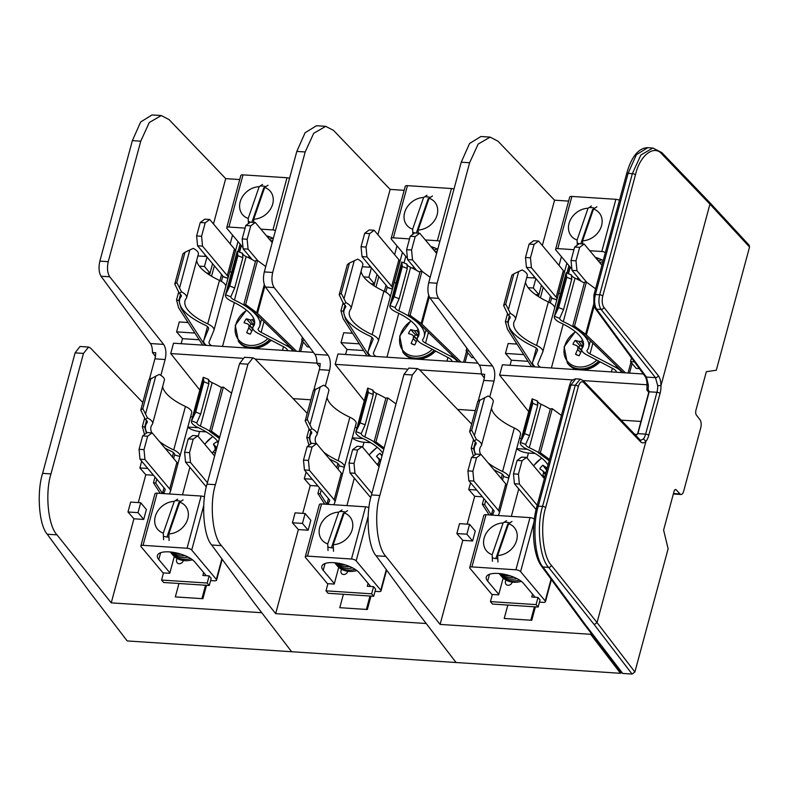 <?xml version="1.0" encoding="UTF-8"?>
<svg xmlns="http://www.w3.org/2000/svg" width="789" height="789" viewBox="0 0 789 789"><rect width="100%" height="100%" fill="white"/><g stroke="black" fill="none" stroke-linecap="round" stroke-linejoin="round"><path stroke-width="1.18" d="M89.127 591.247L127.197 640.944L291.634 651.734L261.761 612.728L111.239 602.855L57.025 534.863L47.251 534.222L89.127 591.247M155.413 356.431L152.445 352.515C152.474 348.531 151.813 345.543 150.452 343.54L101.012 276.219C98.862 272.471 98.477 267.441 99.858 261.129L108.241 261.682C106.88 267.984 107.383 273.024 109.74 276.791L163.639 344.398C166.006 348.166 166.509 353.206 165.148 359.518L160.867 375.367M47.251 534.222C39.046 525.375 36.531 492.504 42.596 473.361L50.979 473.913C44.855 493.056 48.119 525.967 57.025 534.863M142.789 402.548L90.518 348.067L88.575 347.061L83.486 353.413L75.113 352.861L42.596 473.361M75.113 352.861L79.985 346.489L88.575 347.061M178.955 583.495L175.336 596.908L202.911 598.713L206.531 585.31M141.685 461.19L139.87 467.946L145.797 474.751L153.49 475.254M145.797 474.751L138.292 502.573M143.716 519.428L146.389 509.516L140.698 502.731L130.658 502.08L127.986 511.982L133.923 518.787L143.716 519.428L138.026 512.643L140.698 502.731M133.923 518.787L111.239 602.855M232.558 235.102L230.191 243.87M239.57 252.155L241.345 245.576M302.394 337.307L301.654 340.059L307.345 346.854L309.505 346.992M239.728 179.547L225.703 178.63L213.474 223.958M205.14 254.827L204.716 256.395M206.639 273.024L210.002 273.241M187.24 321.182L186.894 322.454M188.107 322.533L179.261 321.951L176.588 331.863L182.515 338.668L199.193 339.763M182.515 338.668L181.164 343.708M225.703 178.63L169.073 119.612L161.281 115.549L149.269 122.522L140.758 141.182L108.241 261.682M83.486 353.413L50.979 473.913M199.814 390.042L170.73 353.561L173.521 343.205L313.46 352.377M192.595 416.829L190.622 416.7M293.123 398.632L310.876 399.796M316.892 363.147L255.192 359.094M242.262 358.255L170.73 353.561M307.355 412.844L306.724 412.805M205.544 585.241L201.925 598.654M238.002 241.592L229.954 271.406M140.758 141.182L132.374 140.629L99.858 261.129M132.374 140.629L140.679 121.96L152.05 114.947L161.281 115.549M152.445 352.515L155.719 352.732A11.44 5.01 -86.2 0 1 154.9 358.847L149.328 379.519M198.552 427.756L187.831 427.056M176.588 331.863L194.883 333.066M139.87 467.946L147.799 468.469M127.986 511.982L138.026 512.643M206.56 256.514L197.891 255.952M199.301 266.13L204.45 266.465L206.994 257.027M204.45 266.465L210.032 273.122M301.654 340.059L304.554 340.256M253.555 324.989L250.064 319.91A47.044 14.35 -147.2 0 0 246.355 318.805A11.164 9.123 -40 0 0 245.024 320.699A11.164 9.123 -40 0 0 244.077 322.75A47.044 7.653 27.2 0 1 247.716 323.983L247.835 324.062A47.074 2.633 45.9 0 0 248.999 325.374L252.904 328.855M253.387 324.96L251.02 324.032A8.807 7.2 -40 0 0 250.143 325.315A8.807 7.2 -40 0 0 249.866 325.837M246.641 310.284A21.776 17.802 -40 0 0 235.142 328.747A21.776 17.802 -40 0 0 244.768 344.27A21.776 17.802 -40 0 0 267.925 338.55M251.819 331.035L248.762 327.938A47.044 28.019 109.7 0 0 246.71 332.633A11.164 9.123 -40 0 0 248.18 333.461A11.164 9.123 -40 0 0 248.436 333.569A11.164 9.123 -40 0 0 250.419 334.082A47.044 21.323 -67.1 0 1 252.598 329.437L252.717 329.289A47.074 23.66 -41.8 0 1 252.973 329.033M248.762 327.938L251.888 330.877M252.914 329.092L249.077 325.679A47.074 21.944 85.2 0 0 248.811 327.76M252.845 328.648L247.716 323.983M250.064 319.91L253.525 324.95M254.216 322.395L252.233 319.762A47.074 22.97 -168.3 0 0 250.221 319.92M252.233 319.762L254.334 321.961M253.772 318.648A47.074 30.367 138 0 0 252.569 319.624M249.58 333.925L246.71 332.633M251.02 324.032L246.355 318.805M216.847 447.757L213.434 444.128A47.044 7.762 54.8 0 0 215.022 447.432L216.561 448.823M218.119 443.033A47.044 1.065 -119.4 0 1 217.379 441.643A11.164 9.123 -40 0 0 215.308 442.708A11.164 9.123 -40 0 0 213.434 444.128M212.941 436.603A21.776 17.802 -40 0 0 204.834 444.345M215.219 453.793L213.484 451.742A47.044 30.002 152.2 0 0 212.004 452.886M213.484 451.742L215.279 453.567M216.008 450.854L214.963 449.799A47.074 29.676 123.1 0 0 213.622 451.604M214.963 449.799L216.107 450.499M216.531 448.911L215.052 447.58A47.074 17.634 74.2 0 0 215.081 449.474M183.324 560.515A3.689 3.018 140 0 1 179.093 563.721A3.689 3.018 140 0 1 176.756 562.103A3.748 3.748 0 0 1 177.19 558.533M191.54 420.803L195.721 412.065L200.682 414.018L196.767 422.865L191.54 420.803A13.157 4.921 -164.9 0 0 191.451 421.04A13.157 4.921 -164.9 0 0 192.358 423.693A13.157 4.921 -164.9 0 0 197.694 427.362A47.961 17.94 15.1 0 1 218.336 442.254M221.433 387.547A53.494 20.011 -164.9 0 0 212.152 382.655A7.624 2.85 15.1 0 1 209.055 380.535A7.624 2.85 15.1 0 1 208.493 379.371L208.306 379.834M208.493 379.371L208.848 383.74L203.897 381.787L203.276 377.31L208.493 379.371M209.696 431.041A53.494 20.011 -164.9 0 0 200.416 426.139A7.624 2.85 15.1 0 1 197.319 424.018A7.624 2.85 15.1 0 1 196.767 422.865M164.96 448.122A53.494 20.011 -164.9 0 0 170.996 451.15A7.624 2.85 15.1 0 1 174.606 454.809A7.624 2.85 15.1 0 1 174.566 454.947L179.872 456.486A13.157 4.921 -164.9 0 0 179.951 456.259A13.157 4.921 -164.9 0 0 173.718 449.937A47.961 17.94 15.1 0 1 159.27 441.337M162.623 386.659A47.961 17.94 -164.9 0 0 166.015 393.1A47.961 17.94 -164.9 0 0 185.445 406.453A13.157 4.921 15.1 0 1 191.688 412.765L179.951 456.259M151.784 432.836A47.961 17.94 15.1 0 1 150.995 426.918A47.961 17.94 15.1 0 1 152.277 424.383A13.157 4.921 -164.9 0 0 152.632 423.683A13.157 4.921 -164.9 0 0 147.504 417.914L145.334 419.492L140.758 410.093L148.924 379.815L159.24 374.42A13.157 4.921 15.1 0 1 164.368 380.199L152.632 423.683M161.558 580.053L163.609 582.489L209.263 585.487L207.211 583.041L161.558 580.053L163.491 572.893L169.773 573.307L174.3 556.531M209.263 585.487L211.196 578.327L209.144 575.891L207.211 583.041M187.821 427.096A9.596 3.59 -164.9 0 0 199.568 431.465L206.274 431.908M140.758 410.093L142.819 408.594L147.504 417.914M142.819 408.594L150.985 378.316M145.334 419.492A7.624 2.85 15.1 0 1 147.287 422.243A7.624 2.85 15.1 0 1 147.079 422.648A53.494 20.011 -164.9 0 0 145.649 425.478A53.494 20.011 -164.9 0 0 146.882 432.757M195.721 412.065L203.897 381.787M191.451 421.04L203.187 377.546A13.157 4.921 15.1 0 1 203.276 377.31M200.682 414.018L208.848 383.74M147.632 436.209L142.671 435.883L147.188 432.53L152.149 432.855L147.632 436.209L144.012 449.641L144.959 459.504L169.704 488.983A11.677 4.369 -164.9 0 1 170.503 491.34A11.677 4.369 -164.9 0 1 170.434 491.537L169.428 493.963M165.187 489.791L163.639 493.589M177.752 464.346L179.872 456.486M163.461 492.573L162.869 493.539M163.284 492.523L163.244 493.559M173.619 458.439L174.635 454.681M165.128 490.008A6.144 2.298 -164.9 0 0 165.167 489.9A6.144 2.298 -164.9 0 0 164.743 488.657L139.998 459.178L139.051 449.316L144.012 449.641M152.149 432.855L176.894 462.344A11.677 4.369 15.1 0 1 177.693 464.701A11.677 4.369 15.1 0 1 177.624 464.899M144.959 459.504L139.998 459.178M142.671 435.883L139.051 449.316M193.187 439.197L188.226 438.871L192.733 435.518L197.704 435.844L193.187 439.197L189.557 452.63L190.514 462.492L207.438 482.651M190.514 462.492L185.553 462.167L206.333 486.921M214.618 456.012L197.704 435.844M188.226 438.871L184.596 452.304L189.557 452.63M185.553 462.167L184.596 452.304M203.651 572.548L202.862 575.477L209.144 575.891M205.702 574.994L205.525 575.654M162.475 493.48L155.749 483.026L156.784 479.179M160.275 493.372L153.46 482.779L155.749 483.026M146.389 433.131L144.712 427.066L146.507 420.419M144.712 427.066L142.345 426.632L144.703 417.874M142.345 426.632L144.426 434.177A8.61 3.225 -164.9 0 0 144.545 434.492M153.46 482.779L155.009 477.059M219.697 437.195L211.491 431.169L223.376 387.133L231.581 393.159M211.491 431.169L209.618 431.327L221.502 387.281L223.376 387.133M209.618 431.327L219.352 438.477M163.431 536.234A20.287 16.579 -40 0 0 168.935 537.102M163.382 573.297L141.103 546.757A3.689 1.381 15.1 0 1 140.846 546.018L154.93 493.825A3.689 1.381 15.1 0 1 157.129 493.164L143.046 545.347L187.052 548.237A3.689 1.381 -164.9 0 1 191.727 550.081L216.324 579.392A3.689 1.381 -164.9 0 1 216.58 580.132A3.689 1.381 -164.9 0 1 214.381 580.803L210.594 580.556M204.509 496.962A3.689 1.381 -164.9 0 0 201.126 496.044L157.129 493.164M140.846 546.018A3.689 1.381 15.1 0 1 143.046 545.347M206.294 575.704L194.735 561.916A20.041 7.495 15.1 0 0 173.935 552.448A20.041 7.495 15.1 0 0 157.405 555.515A20.041 7.495 15.1 0 0 158.776 559.559L169.901 572.824M180.997 501.331A20.287 16.579 -40 0 0 175.247 500.719M192.457 559.786A23.059 18.837 140 0 1 183.226 560.496A23.059 18.837 140 0 1 172.081 554.125M172.357 554.42A23.009 18.808 -40 0 0 183.235 560.456A23.009 18.808 -40 0 0 192.417 559.756M170.799 552.576A23.059 18.837 -40 0 0 182.072 559.125A23.059 18.837 -40 0 0 190.721 558.573M170.227 551.965A23.059 18.837 -40 0 0 180.632 557.419A23.059 18.837 -40 0 0 188.196 557.113M170.582 551.994A23.059 18.837 -40 0 0 179.202 555.703A23.059 18.837 -40 0 0 185.129 555.693M171.943 552.152A23.059 18.837 -40 0 0 177.762 553.996A23.059 18.837 -40 0 0 181.046 554.194M163.293 533.127A18.137 14.823 140 0 1 155.62 515.385A18.137 14.823 140 0 1 174.261 501.38L163.293 533.127L163.589 539.725M174.261 501.38L177.614 499.131M179.754 502.159A18.137 14.823 140 0 1 187.427 519.902A18.137 14.823 140 0 1 168.797 533.906L179.754 502.159L183.107 499.91M168.797 533.906L169.093 540.504M178.916 502.425L166.972 537.003M179.35 293.429L174.773 284.03L176.825 282.531L181.519 291.851L179.35 293.429A7.624 2.85 -164.9 0 1 180.78 294.642A7.624 2.85 -164.9 0 1 181.302 296.181A7.624 2.85 -164.9 0 1 181.095 296.585A53.494 20.011 15.1 0 0 179.665 299.416A53.494 20.011 15.1 0 0 205.012 325.088A7.624 2.85 -164.9 0 1 208.099 327.208A7.624 2.85 -164.9 0 1 208.621 328.747A7.624 2.85 -164.9 0 1 208.572 328.885L203.779 340.453A15.129 5.661 15.1 0 0 203.69 340.72A15.129 5.661 15.1 0 0 206.422 345.365M196.639 260.597A47.961 17.94 -164.9 0 0 219.46 280.391A13.157 4.921 15.1 0 1 224.796 284.05A13.157 4.921 15.1 0 1 225.703 286.703L213.967 330.197A13.157 4.921 -164.9 0 0 213.06 327.534A13.157 4.921 -164.9 0 0 207.734 323.875A47.961 17.94 15.1 0 1 185.001 300.856A47.961 17.94 15.1 0 1 186.293 298.321A13.157 4.921 -164.9 0 0 186.648 297.621A13.157 4.921 -164.9 0 0 185.74 294.968A13.157 4.921 -164.9 0 0 181.519 291.851M211.62 345.7A9.596 3.59 15.1 0 1 209.036 342.16A9.596 3.59 15.1 0 1 209.085 341.992L213.888 330.423A13.157 4.921 -164.9 0 0 213.967 330.197M176.825 282.531L185.001 252.253L193.246 248.357A13.157 4.921 15.1 0 1 197.477 251.474A13.157 4.921 15.1 0 1 198.384 254.137L186.648 297.621M230.782 296.802L225.555 294.741L229.737 286.003L234.698 287.955L230.782 296.802A7.624 2.85 -164.9 0 0 234.432 300.076A53.494 20.011 15.1 0 1 256.129 314.979A53.494 20.011 15.1 0 1 259.798 325.768A53.494 20.011 15.1 0 1 258.368 328.589A7.624 2.85 -164.9 0 0 258.161 328.993A7.624 2.85 -164.9 0 0 261.12 332.327L287.028 345.917A15.129 5.661 15.1 0 1 291.851 349.478A15.129 5.661 15.1 0 1 292.788 351.026M225.555 294.741A13.157 4.921 -164.9 0 0 225.467 294.978A13.157 4.921 -164.9 0 0 231.71 301.299A47.961 17.94 15.1 0 1 251.168 314.653A47.961 17.94 15.1 0 1 254.452 324.328A47.961 17.94 15.1 0 1 253.17 326.853A13.157 4.921 -164.9 0 0 252.825 327.553A13.157 4.921 -164.9 0 0 257.924 333.303L283.833 346.894A9.596 3.59 15.1 0 1 286.89 349.152A9.596 3.59 15.1 0 1 287.591 350.681M229.865 271.327A9.596 3.59 -164.9 0 0 231.512 272.57M222.754 276.416L227.942 278.339L225.743 286.466M222.626 276.801L221.393 281.387M255.449 261.484A53.494 20.011 15.1 0 0 246.158 256.593A7.624 2.85 -164.9 0 1 242.509 253.308L242.864 257.678L237.913 255.725L237.282 251.247L242.509 253.308L242.322 253.772M225.467 294.978L237.203 251.484A13.157 4.921 15.1 0 1 237.282 251.247M237.913 255.725L229.737 286.003M242.864 257.678L234.698 287.955M185.001 252.253L182.94 253.752L174.773 284.03M228.011 278.172A11.677 4.369 -164.9 0 0 228.08 277.965A11.677 4.369 -164.9 0 0 227.281 275.617L202.536 246.129L197.575 245.803L222.311 275.292A6.144 2.298 -164.9 0 1 222.735 276.525A6.144 2.298 -164.9 0 1 222.695 276.633L227.942 278.339M257.816 260.715L248.081 249.117L243.12 248.791L242.174 238.929L245.793 225.496L250.31 222.153L255.271 222.478L272.195 242.637A23.059 18.837 -40 0 1 272.166 242.608M252.214 259.63L243.12 248.791M242.174 238.929L247.135 239.254L250.754 225.822L245.793 225.496M247.135 239.254L248.081 249.117M255.271 222.478L250.754 225.822M197.575 245.803L196.619 235.941L200.248 222.508L204.765 219.164L209.726 219.49L234.461 248.969A11.677 4.369 15.1 0 1 235.27 251.326A11.677 4.369 15.1 0 1 235.201 251.523M196.619 235.941L201.58 236.266L205.209 222.833L200.248 222.508M201.58 236.266L202.536 246.129M209.726 219.49L205.209 222.833M248.535 257.727A9.221 4.044 -86.2 0 1 248.693 257.125L249.038 255.843M294.366 351.125L255.419 313.322A6.144 2.298 -164.9 0 0 254.847 312.838L243.781 304.712L255.666 260.666L257.539 260.518L245.655 304.554L243.781 304.712M257.539 260.518L265.745 266.544M296.575 351.273L257.52 313.351A8.61 3.225 -164.9 0 0 256.731 312.691L245.655 304.554M212.576 263.684L209.529 274.996M178.718 291.812L176.509 300.017L178.59 307.562A8.61 3.225 -164.9 0 0 178.886 308.193L202.635 345.109M180.523 294.356L178.876 300.451L176.509 300.017M178.876 300.451L180.967 307.996A6.144 2.298 -164.9 0 0 181.174 308.45L204.854 345.257M214.361 265.814L211.551 276.239M265.903 186.638A20.287 16.579 -40 0 0 260.153 186.026M273.329 238.446A20.041 7.495 -164.9 0 0 266.396 235.724M275.469 230.496A3.689 1.381 -164.9 0 0 272.935 229.934L287.009 177.752L243.012 174.862A3.689 1.381 15.1 0 0 240.813 175.533L226.729 227.725A3.689 1.381 15.1 0 1 228.928 227.054L245.083 228.11M260.873 229.145L272.935 229.934M243.002 247.549L226.985 228.465A3.689 1.381 15.1 0 1 226.729 227.725M289.553 178.304A3.689 1.381 -164.9 0 0 287.009 177.752M248.338 221.551A20.287 16.579 -40 0 0 250.961 222.192M270.735 240.901A23.059 18.837 -40 0 0 272.787 240.458M269.296 239.185A23.059 18.837 -40 0 0 272.955 238.268M267.865 237.479A23.059 18.837 -40 0 0 270.035 236.996M264.67 187.476A18.137 14.823 140 0 1 272.333 205.219A18.137 14.823 140 0 1 253.703 219.224L264.67 187.476L268.013 185.228M253.703 219.224L253.841 222.38M248.2 218.445A18.137 14.823 140 0 1 240.537 200.702A18.137 14.823 140 0 1 259.167 186.697L248.2 218.445L248.427 223.543M259.167 186.697L262.52 184.439M263.822 187.743L251.908 222.251M253.565 602.027L291.634 651.734L456.062 662.513L426.188 623.507L275.677 613.635L221.462 545.643L211.689 545.002L253.565 602.027M319.851 367.21L316.882 363.295C316.912 359.311 316.241 356.322 314.88 354.32L265.449 287.009C263.299 283.251 262.915 278.221 264.295 271.909L272.678 272.461C271.317 278.773 271.81 283.813 274.178 287.581L328.076 355.178C330.443 358.956 330.946 363.985 329.575 370.297L325.305 386.146M211.689 545.002C203.483 536.155 200.968 503.293 207.034 484.14L215.417 484.693C209.282 503.836 212.557 536.747 221.462 545.643M307.227 413.328L254.946 358.847L253.013 357.841L247.924 364.193L239.54 363.64L207.034 484.14M239.54 363.64L244.422 357.279L253.013 357.841M343.393 594.285L339.773 607.688L367.349 609.502L370.958 596.089M306.122 471.97L304.298 478.726L310.235 485.531L317.928 486.034M310.235 485.531L302.729 513.363M308.154 530.208L310.827 520.306L305.126 513.521L295.096 512.86L292.423 522.762L298.35 529.567L308.154 530.208L302.453 523.423L305.126 513.521M298.35 529.567L275.677 613.635M396.995 245.882L394.628 254.65M404.007 262.934L405.783 256.356M466.832 348.087L466.082 350.849L471.783 357.634L473.942 357.772M404.165 190.327L390.141 189.409L377.911 234.737M369.577 265.607L369.153 267.175M371.077 283.803L374.44 284.02M351.677 331.962L351.332 333.234M352.545 333.313L343.698 332.741L341.016 342.643L346.953 349.448L363.63 350.543M346.953 349.448L345.592 354.488M390.141 189.409L333.51 130.392L325.709 126.339L313.706 133.302L305.185 151.961L272.678 272.461M247.924 364.193L215.417 484.693M364.252 400.832L335.167 364.34L337.958 353.985L477.897 363.157M357.022 427.608L355.06 427.48M457.561 409.412L475.313 410.576M481.32 373.927L419.63 369.883M406.7 369.035L335.167 364.34M471.792 423.624L471.161 423.585M369.982 596.02L366.362 609.433M402.439 252.372L394.392 282.196M305.185 151.961L296.812 151.419L264.295 271.909M296.812 151.419L305.106 132.739L316.488 125.727L325.709 126.339M316.882 363.295L320.156 363.512A11.44 5.01 -86.2 0 1 319.338 369.627L313.756 390.308M362.989 438.536L352.269 437.836M341.016 342.643L359.32 343.846M304.298 478.726L312.227 479.248M292.423 522.762L302.453 523.423M370.998 267.303L362.329 266.731M363.739 276.909L368.877 277.245L371.432 267.816M368.877 277.245L374.469 283.902M466.082 350.849L468.991 351.036M471.664 424.107L419.383 369.627L417.45 368.621L412.361 374.972L379.844 495.472C373.72 514.615 376.994 547.527 385.9 556.423L376.126 555.781L418.002 612.806L456.062 662.513L620.499 673.293L620.835 672.06M590.961 633.054L590.626 634.287L620.499 673.293M484.288 377.99L481.32 374.075C481.349 370.1 480.679 367.102 479.317 365.1L429.887 297.788C427.727 294.031 427.342 289.001 428.733 282.689L437.116 283.241C435.745 289.553 436.248 294.593 438.615 298.36L492.514 365.968C494.881 369.735 495.384 374.775 494.013 381.077L489.742 396.926M376.126 555.781C367.911 546.935 365.396 514.073 371.471 494.92L379.844 495.472M412.361 374.972L403.978 374.43L371.471 494.92M403.978 374.43L408.86 368.059L417.45 368.621M507.83 605.064L504.21 618.477L531.776 620.282L535.396 606.869M470.56 482.75L468.735 489.505L474.672 496.311L482.365 496.814M474.672 496.311L467.167 524.143M472.591 540.988L475.264 531.086L469.563 524.3L459.533 523.64L456.851 533.551L462.788 540.347L472.591 540.988L466.891 534.202L469.563 524.3M462.788 540.347L440.104 624.415L385.9 556.423M590.626 634.287L440.104 624.415M561.423 256.662L559.056 265.439M568.445 273.714L570.22 267.136M631.525 357.9L630.519 361.628L636.22 368.414L639.396 368.621M568.603 201.116L554.568 200.189L542.339 245.517M534.015 276.387L533.591 277.955M535.514 294.583L538.877 294.8M516.105 342.742L515.769 344.024M516.982 344.103L508.126 343.521L505.453 353.423L511.39 360.228L528.058 361.323M511.39 360.228L510.029 365.268M554.568 200.189L497.948 141.172L490.147 137.118L478.144 144.081L469.623 162.741L437.116 283.241M528.689 411.611L499.605 375.12L502.396 364.765L643.351 374.006M521.46 438.388L519.497 438.26M621.14 420.142L640.875 421.434M661.004 385.505L709.942 204.144L662.257 154.447C654.337 144.121 639.859 155.147 635.451 174.862L602.766 296.013C601.741 300.757 602.115 304.554 603.891 307.394L658.292 375.623C659.949 377.832 660.847 381.126 661.004 385.505L657.72 385.732L655.481 377.665L646.438 377.073A2.456 1.992 143.7 0 1 645.086 376.363C646.349 378.493 646.98 381.304 646.98 384.776L583.209 380.604M572.597 379.913L499.605 375.12M637.196 434.473L634.741 434.305M534.419 606.81L530.8 620.213M566.877 263.161L558.829 292.975M469.623 162.741L461.24 162.199L428.733 282.689M461.24 162.199L469.544 143.519L480.925 136.507L490.147 137.118M481.32 374.075L484.594 374.292A11.44 5.01 -86.2 0 1 483.775 380.406L478.193 401.088M527.417 449.326L516.696 448.616M505.453 353.423L523.758 354.626M468.735 489.505L476.664 490.028M456.851 533.551L466.891 534.202M535.435 278.083L526.756 277.511M528.166 287.689L533.315 288.024L535.859 278.596M533.315 288.024L538.907 294.682M630.519 361.628L634.445 361.885M634.879 671.991L632.078 674.053L594.216 624.612L597.036 622.58L634.879 671.991L668.125 548.799L663.608 530.06L673.993 491.557A3.689 1.617 -86.2 0 1 675.601 489.505A3.689 1.617 -86.2 0 1 676.203 489.831L680.019 493.953A6.144 2.692 93.8 0 0 681.015 494.496A6.144 2.692 93.8 0 0 683.698 491.074L700.731 427.934A6.144 2.692 93.8 0 0 700.021 419.817L696.381 415.063A3.689 1.617 -86.2 0 1 695.947 410.191L706.342 371.688L716.304 370.219L749.55 247.016L709.942 204.144L709.548 202.329L661.843 152.612L652.858 148.026L640.865 154.989L632.354 173.649L628.083 173.373L595.389 294.524C594.058 300.629 594.442 305.491 596.543 309.13L646.438 377.073L648.351 385.121L647.217 384.598M594.216 624.612L548.582 567.37C539.686 558.474 536.441 525.563 542.566 506.42L575.25 385.269L580.162 379.114L575.723 378.828L570.98 384.993L538.295 506.134C532.22 525.287 534.755 558.148 542.99 567.005A2.456 1.992 -36.3 0 1 541.629 566.295L583.485 623.3L584.846 624L622.708 673.441L632.078 674.053M622.708 673.441L621.377 672.761L583.505 623.32M709.548 202.329L749.175 245.231L749.55 247.016M597.036 622.58L645.974 441.209C644.09 443.25 642.256 443.408 640.471 441.682L583.643 382.458C581.532 380.831 579.767 382.172 578.357 386.482L545.663 507.633C539.863 525.75 542.96 556.906 551.393 565.328L597.036 622.58M640.471 441.682A2.456 2.022 136.2 0 0 640.057 439.858L640.737 440.292L643.37 438.94L645.974 441.209M643.37 438.94A11.066 4.852 93.8 0 0 645.639 434.137L637.916 433.634L635.5 435.765M637.65 433.654L648.883 392.025L647.976 389.766L647.305 389.717A0.611 0.542 -122.2 0 1 646.891 389.046L646.872 389.717L646.891 389.046L648.085 389.145L649.209 391.788L637.926 433.625A3.077 2.515 140 0 1 637.916 433.634L635.599 435.646M658.292 375.623A2.456 1.953 141.4 0 1 655.481 377.665L601.08 309.426C598.812 305.787 598.338 300.905 599.66 294.8L632.354 173.649A2.456 0.917 -164.9 0 1 635.451 174.862M647.779 147.691L636.388 154.693L628.083 173.373A2.456 0.917 -164.9 0 0 626.614 173.817C630.303 160.295 636.96 147.839 647.789 147.691L652.848 148.026M648.903 391.62L647.276 390.299A0.611 0.503 140 0 1 646.95 390.151L648.745 392.281M648.883 392.025L648.085 389.145A11.066 4.852 -86.2 0 0 648.351 385.121M343.777 304.209L339.201 294.81L341.262 293.311L345.947 302.631L343.777 304.209A7.624 2.85 -164.9 0 1 345.217 305.422A7.624 2.85 -164.9 0 1 345.74 306.96A7.624 2.85 -164.9 0 1 345.533 307.365A53.494 20.011 15.1 0 0 344.093 310.195A53.494 20.011 15.1 0 0 369.449 335.867A7.624 2.85 -164.9 0 1 372.536 337.998A7.624 2.85 -164.9 0 1 373.059 339.536A7.624 2.85 -164.9 0 1 373.01 339.664L368.216 351.233A15.129 5.661 15.1 0 0 368.128 351.499A15.129 5.661 15.1 0 0 370.86 356.145M361.076 271.377A47.961 17.94 -164.9 0 0 383.898 291.171A13.157 4.921 15.1 0 1 389.233 294.83A13.157 4.921 15.1 0 1 390.131 297.483L378.404 340.976A13.157 4.921 -164.9 0 0 377.497 338.323A13.157 4.921 -164.9 0 0 372.161 334.654A47.961 17.94 15.1 0 1 349.438 311.635A47.961 17.94 15.1 0 1 350.73 309.101A13.157 4.921 -164.9 0 0 351.085 308.4A13.157 4.921 -164.9 0 0 350.178 305.747A13.157 4.921 -164.9 0 0 345.947 302.631M376.057 356.48A9.596 3.59 15.1 0 1 373.463 352.939A9.596 3.59 15.1 0 1 373.522 352.772L378.326 341.203A13.157 4.921 -164.9 0 0 378.404 340.976M341.262 293.311L349.438 263.033L357.683 259.137A13.157 4.921 15.1 0 1 361.914 262.264A13.157 4.921 15.1 0 1 362.812 264.917L351.085 308.4M395.21 307.582L389.983 305.521L394.175 296.782L399.135 298.735L395.21 307.582A7.624 2.85 -164.9 0 0 398.859 310.866A53.494 20.011 15.1 0 1 420.567 325.758A53.494 20.011 15.1 0 1 424.235 336.548A53.494 20.011 15.1 0 1 422.805 339.369A7.624 2.85 -164.9 0 0 422.598 339.773A7.624 2.85 -164.9 0 0 425.557 343.107L451.466 356.697A15.129 5.661 15.1 0 1 456.289 360.257A15.129 5.661 15.1 0 1 457.226 361.806M389.983 305.521A13.157 4.921 -164.9 0 0 389.904 305.757A13.157 4.921 -164.9 0 0 396.147 312.079A47.961 17.94 15.1 0 1 415.596 325.433A47.961 17.94 15.1 0 1 418.89 335.108A47.961 17.94 15.1 0 1 417.608 337.633A13.157 4.921 -164.9 0 0 417.253 338.333A13.157 4.921 -164.9 0 0 422.352 344.083L448.27 357.673A9.596 3.59 15.1 0 1 451.328 359.932A9.596 3.59 15.1 0 1 452.028 361.461M394.303 282.107A9.596 3.59 -164.9 0 0 395.95 283.359M387.192 287.196L392.37 289.119L390.18 297.246M387.064 287.591L385.831 292.167M419.886 272.264A53.494 20.011 15.1 0 0 410.596 267.372A7.624 2.85 -164.9 0 1 406.946 264.088L407.302 268.457L402.341 266.504L401.719 262.027L406.946 264.088L406.749 264.552M389.904 305.757L401.64 262.273A13.157 4.921 15.1 0 1 401.719 262.027M402.341 266.504L394.175 296.782M407.302 268.457L399.135 298.735M349.438 263.033L347.377 264.532L339.201 294.81M392.449 288.952A11.677 4.369 -164.9 0 0 392.518 288.754A11.677 4.369 -164.9 0 0 391.709 286.397L366.974 256.918L362.013 256.593L386.748 286.072A6.144 2.298 -164.9 0 1 387.172 287.314A6.144 2.298 -164.9 0 1 387.133 287.413L392.37 289.119M422.253 271.495L412.519 259.897L407.558 259.571L406.601 249.709L410.231 236.276L414.748 232.933L419.709 233.258L436.633 253.417M416.651 270.42L407.558 259.571M406.601 249.709L411.572 250.034L415.192 236.601L410.231 236.276M411.572 250.034L412.519 259.897M419.709 233.258L415.192 236.601M362.013 256.593L361.056 246.73L364.686 233.297L369.193 229.944L374.164 230.27L398.899 259.749A11.677 4.369 15.1 0 1 399.707 262.106A11.677 4.369 15.1 0 1 399.638 262.313M361.056 246.73L366.017 247.056L369.647 233.623L364.686 233.297M366.017 247.056L366.974 256.918M374.164 230.27L369.647 233.623M412.972 268.507A9.221 4.044 -86.2 0 1 413.12 267.905L413.475 266.623M458.794 361.904L419.856 324.101A6.144 2.298 -164.9 0 0 419.284 323.618L408.219 315.492L420.103 271.455L421.977 271.298L410.093 315.334L408.219 315.492M421.977 271.298L430.183 277.324M461.013 362.052L421.957 324.131A8.61 3.225 -164.9 0 0 421.158 323.47L410.093 315.334M377.014 274.473L373.966 285.776M343.156 302.601L340.937 310.797L343.028 318.342A8.61 3.225 -164.9 0 0 343.323 318.983L367.072 355.898M344.961 305.146L343.314 311.231L340.937 310.797M343.314 311.231L345.395 318.776A6.144 2.298 -164.9 0 0 345.612 319.229L369.291 356.036M378.799 276.594L375.978 287.018M430.34 197.418A20.287 16.579 -40 0 0 424.59 196.816M437.757 249.225A20.041 7.495 -164.9 0 0 430.833 246.513M439.907 241.276A3.689 1.381 -164.9 0 0 437.362 240.724L451.446 188.532L407.44 185.652A3.689 1.381 15.1 0 0 405.25 186.312L391.166 238.505A3.689 1.381 15.1 0 1 393.366 237.834L409.521 238.899M425.31 239.935L437.362 240.724M407.44 258.328L391.423 239.245A3.689 1.381 15.1 0 1 391.166 238.505M453.991 189.084A3.689 1.381 -164.9 0 0 451.446 188.532M412.775 232.331A20.287 16.579 -40 0 0 415.399 232.972M435.173 251.681A23.059 18.837 -40 0 0 437.214 251.237M433.733 249.965A23.059 18.837 -40 0 0 437.392 249.048M432.293 248.259A23.059 18.837 -40 0 0 434.473 247.785M429.098 198.256A18.137 14.823 140 0 1 436.771 215.999A18.137 14.823 140 0 1 418.14 230.003L429.098 198.256L432.451 196.007M418.14 230.003L418.278 233.159M412.637 229.224A18.137 14.823 140 0 1 404.974 211.482A18.137 14.823 140 0 1 423.604 197.477L412.637 229.224L412.864 234.323M423.604 197.477L426.957 195.228M428.259 198.522L416.336 233.031M417.983 335.769L414.501 330.69A47.044 14.35 -147.2 0 0 410.793 329.585A11.164 9.123 -40 0 0 409.461 331.488A11.164 9.123 -40 0 0 408.515 333.53A47.044 7.653 27.2 0 1 412.144 334.763L412.272 334.852A47.074 2.633 45.9 0 0 413.426 336.153L417.342 339.635M417.825 335.739L415.458 334.822A8.807 7.2 -40 0 0 414.58 336.094A8.807 7.2 -40 0 0 414.304 336.617M411.079 321.064A21.776 17.802 -40 0 0 399.579 339.526A21.776 17.802 -40 0 0 409.205 355.05A21.776 17.802 -40 0 0 432.362 349.33M416.257 341.815L413.199 338.718A47.044 28.019 109.7 0 0 411.138 343.412A11.164 9.123 -40 0 0 412.617 344.241A11.164 9.123 -40 0 0 412.874 344.349A11.164 9.123 -40 0 0 414.846 344.872A47.044 21.323 -67.1 0 1 417.036 340.227L417.144 340.069A47.074 23.66 -41.8 0 1 417.411 339.812M413.199 338.718L416.326 341.657M417.351 339.881L413.515 336.459A47.074 21.944 85.2 0 0 413.249 338.54M417.273 339.428L412.144 334.763M414.501 330.69L417.963 335.729M418.643 333.175L416.671 330.542A47.074 22.97 -168.3 0 0 414.659 330.699M416.671 330.542L418.762 332.741M418.2 329.427A47.074 30.367 138 0 0 417.006 330.404M414.018 344.704L411.138 343.412M415.458 334.822L410.793 329.585M347.762 571.295A3.689 3.018 140 0 1 343.531 574.5A3.689 3.018 140 0 1 341.193 572.893A3.748 3.748 0 0 1 341.617 569.313M355.977 431.583L360.159 422.845L365.12 424.798L361.194 433.644L355.977 431.583A13.157 4.921 -164.9 0 0 355.888 431.82A13.157 4.921 -164.9 0 0 356.796 434.473A13.157 4.921 -164.9 0 0 362.131 438.142A47.961 17.94 15.1 0 1 382.773 453.034M385.87 398.327A53.494 20.011 -164.9 0 0 376.58 393.435A7.624 2.85 15.1 0 1 373.493 391.314A7.624 2.85 15.1 0 1 372.931 390.151L372.743 390.614M372.931 390.151L373.286 394.52L368.325 392.567L367.704 388.089L372.931 390.151M374.134 441.82A53.494 20.011 -164.9 0 0 364.853 436.928A7.624 2.85 15.1 0 1 361.757 434.798A7.624 2.85 15.1 0 1 361.194 433.644M329.398 458.902A53.494 20.011 -164.9 0 0 335.433 461.94A7.624 2.85 15.1 0 1 339.043 465.599A7.624 2.85 15.1 0 1 338.994 465.727L344.31 467.266A13.157 4.921 -164.9 0 0 344.389 467.039A13.157 4.921 -164.9 0 0 338.156 460.717A47.961 17.94 15.1 0 1 323.707 452.127M327.06 397.439A47.961 17.94 -164.9 0 0 330.453 403.889A47.961 17.94 -164.9 0 0 349.882 417.233A13.157 4.921 15.1 0 1 356.115 423.545L344.389 467.039M316.221 443.615A47.961 17.94 15.1 0 1 315.422 437.698A47.961 17.94 15.1 0 1 316.714 435.163A13.157 4.921 -164.9 0 0 317.07 434.463A13.157 4.921 -164.9 0 0 311.941 428.693L309.771 430.271L305.195 420.872L313.361 390.594L323.668 385.21A13.157 4.921 15.1 0 1 328.796 390.979L317.07 434.463M325.995 590.833L328.046 593.279L373.7 596.267L371.649 593.821L325.995 590.833L327.928 583.673L334.211 584.087L338.737 567.311M373.7 596.267L375.633 589.117L373.582 586.671L371.649 593.821M352.249 437.885A9.596 3.59 -164.9 0 0 364.005 442.244L370.712 442.688M305.195 420.872L307.246 419.373L311.941 428.693M307.246 419.373L315.422 389.095M309.771 430.271A7.624 2.85 15.1 0 1 311.724 433.023A7.624 2.85 15.1 0 1 311.517 433.427A53.494 20.011 -164.9 0 0 310.087 436.258A53.494 20.011 -164.9 0 0 311.32 443.536M360.159 422.845L368.325 392.567M355.888 431.82L367.625 388.336A13.157 4.921 15.1 0 1 367.704 388.089M365.12 424.798L373.286 394.52M312.069 446.988L307.108 446.663L311.625 443.319L316.586 443.645L312.069 446.988L308.45 460.421L309.396 470.283L334.142 499.762A11.677 4.369 -164.9 0 1 334.94 502.12A11.677 4.369 -164.9 0 1 334.871 502.327L333.865 504.753M329.624 500.571L328.076 504.368M342.189 475.126L344.31 467.266M327.899 503.352L327.297 504.319M327.721 503.303L327.682 504.349M338.057 469.218L339.073 465.461M329.565 500.788A6.144 2.298 -164.9 0 0 329.595 500.68A6.144 2.298 -164.9 0 0 329.181 499.437L304.436 469.958L303.489 460.095L308.45 460.421M316.586 443.645L341.331 473.124A11.677 4.369 15.1 0 1 342.13 475.481A11.677 4.369 15.1 0 1 342.061 475.678M309.396 470.283L304.436 469.958M307.108 446.663L303.489 460.095M357.624 449.977L352.653 449.651L357.17 446.298L362.131 446.623L357.624 449.977L353.995 463.409L354.951 473.272L371.866 493.431M354.951 473.272L349.981 472.946L370.761 497.711M379.055 466.792L362.131 446.623M352.653 449.651L349.034 463.084L353.995 463.409M349.981 472.946L349.034 463.084M368.088 583.327L367.299 586.257L373.582 586.671M370.14 585.773L369.962 586.434M328.461 498.579L326.912 504.289L320.186 493.815L321.222 489.959M324.713 504.151L317.898 493.559L320.186 493.815M310.827 443.911L309.15 437.846L310.945 431.208M309.15 437.846L306.783 437.412L309.14 428.664M306.783 437.412L308.864 444.957A8.61 3.225 -164.9 0 0 308.982 445.272M317.898 493.559L319.446 487.839M384.135 447.974L375.929 441.948L387.813 397.912L396.019 403.938M375.929 441.948L374.055 442.106L385.939 398.07L387.813 397.912M374.055 442.106L383.789 449.257M327.869 547.014A20.287 16.579 -40 0 0 333.372 547.882M327.81 584.087L305.54 557.537A3.689 1.381 15.1 0 1 305.284 556.797L319.367 504.605A3.689 1.381 15.1 0 1 321.557 503.944L307.483 556.127L351.48 559.016A3.689 1.381 -164.9 0 1 356.155 560.861L380.762 590.172A3.689 1.381 -164.9 0 1 381.018 590.922A3.689 1.381 -164.9 0 1 378.819 591.582L375.031 591.336M368.946 507.741A3.689 1.381 -164.9 0 0 365.563 506.824L321.557 503.944M305.284 556.797A3.689 1.381 15.1 0 1 307.483 556.127M370.731 586.483L359.163 572.706A20.041 7.495 15.1 0 0 338.373 563.228A20.041 7.495 15.1 0 0 321.843 566.305A20.041 7.495 15.1 0 0 323.214 570.348L334.339 583.604M345.434 512.11A20.287 16.579 -40 0 0 339.684 511.499M356.884 570.565A23.059 18.837 140 0 1 347.653 571.275A23.059 18.837 140 0 1 336.518 564.914M336.795 565.2A23.009 18.808 -40 0 0 347.673 571.236A23.009 18.808 -40 0 0 356.845 570.536M335.236 563.366A23.059 18.837 -40 0 0 346.509 569.905A23.059 18.837 -40 0 0 355.158 569.352M334.664 562.744A23.059 18.837 -40 0 0 345.069 568.198A23.059 18.837 -40 0 0 352.624 567.902M335.019 562.774A23.059 18.837 -40 0 0 343.629 566.482A23.059 18.837 -40 0 0 349.566 566.472M336.38 562.932A23.059 18.837 -40 0 0 342.199 564.776A23.059 18.837 -40 0 0 345.483 564.973M327.731 543.907A18.137 14.823 140 0 1 320.058 526.164A18.137 14.823 140 0 1 338.698 512.16L327.731 543.907L328.027 550.505M338.698 512.16L342.041 509.911M344.191 512.939A18.137 14.823 140 0 1 351.864 530.681A18.137 14.823 140 0 1 333.224 544.686L344.191 512.939L347.545 510.69M333.224 544.686L333.52 551.284M343.353 513.205L331.41 547.783M380.791 460.372L376.521 456.328A47.044 3.038 46.6 0 0 378.828 459.109L380.683 460.756M382.103 455.509A47.044 3.669 -127.7 0 0 380.081 453.281A11.164 9.123 -40 0 0 378.168 454.651A11.164 9.123 -40 0 0 376.521 456.328M377.379 447.383A21.776 17.802 -40 0 0 369.272 455.135M379.509 465.106L378.059 463.459A47.044 30.357 139.1 0 0 377.093 464.455M378.059 463.459L379.568 464.889M380.259 462.354L379.223 461.358A47.074 28.197 110.7 0 0 378.168 463.311M379.223 461.358L380.337 462.038M380.673 460.815L378.888 459.237A47.074 13.403 65.3 0 0 379.282 461.023M381.955 456.072L380.081 453.281M508.215 314.989L503.638 305.59L505.7 304.09L510.384 313.411L508.215 314.989A7.624 2.85 -164.9 0 1 509.655 316.202A7.624 2.85 -164.9 0 1 510.177 317.74A7.624 2.85 -164.9 0 1 509.97 318.145A53.494 20.011 15.1 0 0 508.53 320.975A53.494 20.011 15.1 0 0 533.877 346.657A7.624 2.85 -164.9 0 1 536.974 348.777A7.624 2.85 -164.9 0 1 537.496 350.316A7.624 2.85 -164.9 0 1 537.447 350.444L532.654 362.013A15.129 5.661 15.1 0 0 532.565 362.279A15.129 5.661 15.1 0 0 535.297 366.924M525.504 282.156A47.961 17.94 -164.9 0 0 548.335 301.95A13.157 4.921 15.1 0 1 553.671 305.609A13.157 4.921 15.1 0 1 554.568 308.262L542.832 351.756A13.157 4.921 -164.9 0 0 541.935 349.103A13.157 4.921 -164.9 0 0 536.599 345.444A47.961 17.94 15.1 0 1 513.876 322.415A47.961 17.94 15.1 0 1 515.168 319.88A13.157 4.921 -164.9 0 0 515.513 319.18A13.157 4.921 -164.9 0 0 514.615 316.527A13.157 4.921 -164.9 0 0 510.384 313.411M540.495 367.27A9.596 3.59 15.1 0 1 537.901 363.719A9.596 3.59 15.1 0 1 537.96 363.551L542.753 351.983A13.157 4.921 -164.9 0 0 542.832 351.756M505.7 304.09L513.866 273.813L522.121 269.927A13.157 4.921 15.1 0 1 526.352 273.043A13.157 4.921 15.1 0 1 527.249 275.696L515.513 319.18M559.648 318.361L554.42 316.3L558.612 307.562L563.573 309.525L559.648 318.361A7.624 2.85 -164.9 0 0 563.297 321.646A53.494 20.011 15.1 0 1 584.994 336.538A53.494 20.011 15.1 0 1 588.663 347.328A53.494 20.011 15.1 0 1 587.233 350.148A7.624 2.85 -164.9 0 0 587.036 350.553A7.624 2.85 -164.9 0 0 589.985 353.886L615.903 367.477A15.129 5.661 15.1 0 1 620.726 371.047A15.129 5.661 15.1 0 1 621.663 372.586M554.42 316.3A13.157 4.921 -164.9 0 0 554.342 316.537A13.157 4.921 -164.9 0 0 560.584 322.859A47.961 17.94 15.1 0 1 580.033 336.213A47.961 17.94 15.1 0 1 583.327 345.888A47.961 17.94 15.1 0 1 582.045 348.422A13.157 4.921 -164.9 0 0 581.69 349.113A13.157 4.921 -164.9 0 0 586.789 354.872L612.698 368.453A9.596 3.59 15.1 0 1 615.765 370.722A9.596 3.59 15.1 0 1 616.465 372.25M558.74 292.887A9.596 3.59 -164.9 0 0 560.387 294.139M551.629 297.986L556.807 299.909L554.618 308.035M551.501 298.37L550.268 302.946M584.314 283.054A53.494 20.011 15.1 0 0 575.033 278.152A7.624 2.85 -164.9 0 1 571.384 274.878L571.739 279.247L566.778 277.284L566.157 272.807L571.384 274.878L571.187 275.341M554.342 316.537L566.078 273.053A13.157 4.921 15.1 0 1 566.157 272.807M566.778 277.284L558.612 307.562M571.739 279.247L563.573 309.525M513.866 273.813L511.814 275.312L503.638 305.59M556.876 299.731A11.677 4.369 -164.9 0 0 556.945 299.534A11.677 4.369 -164.9 0 0 556.146 297.177L531.411 267.698L526.441 267.372L551.186 296.851A6.144 2.298 -164.9 0 1 551.61 298.094A6.144 2.298 -164.9 0 1 551.57 298.193L556.807 299.909M586.691 282.284L576.956 270.686L571.995 270.361L571.039 260.498L574.668 247.065L579.185 243.712L584.146 244.038L601.948 265.252M581.089 281.2L571.995 270.361M571.039 260.498L576 260.824L579.629 247.391L574.668 247.065M576 260.824L576.956 270.686M584.146 244.038L579.629 247.391M526.441 267.372L525.494 257.51L529.113 244.077L533.63 240.724L538.591 241.049L563.336 270.528A11.677 4.369 15.1 0 1 564.135 272.886A11.677 4.369 15.1 0 1 564.066 273.093M525.494 257.51L530.455 257.835L534.084 244.403L529.113 244.077M530.455 257.835L531.411 267.698M538.591 241.049L534.084 244.403M577.41 279.286A9.221 4.044 -86.2 0 1 577.558 278.685L577.903 277.403M623.231 372.694L584.294 334.881A6.144 2.298 -164.9 0 0 583.722 334.408L572.656 326.271L584.541 282.235L586.414 282.077L574.53 326.113L572.656 326.271M586.414 282.077L595.587 288.823M625.45 372.832L586.395 334.921A8.61 3.225 -164.9 0 0 585.596 334.25L574.53 326.113M541.451 285.253L538.404 296.556M507.593 313.381L505.374 321.587L507.465 329.121A8.61 3.225 -164.9 0 0 507.761 329.763L531.51 366.678M509.388 315.925L507.751 322.02L505.374 321.587M507.751 322.02L509.832 329.555A6.144 2.298 -164.9 0 0 510.049 330.009L533.719 366.826M543.226 287.374L540.416 297.798M594.778 208.207A20.287 16.579 -40 0 0 589.028 207.596M603.22 260.528A20.041 7.495 -164.9 0 0 595.261 257.293M605.38 252.519A3.689 1.381 -164.9 0 0 601.8 251.504L615.884 199.311L571.877 196.431A3.689 1.381 15.1 0 0 569.688 197.102L555.604 249.285A3.689 1.381 15.1 0 1 557.793 248.614L573.958 249.679M589.748 250.715L601.8 251.504M571.867 269.108L555.86 250.024A3.689 1.381 15.1 0 1 555.604 249.285M619.464 200.337A3.689 1.381 -164.9 0 0 615.884 199.311M577.213 243.111A20.287 16.579 -40 0 0 579.836 243.752M601.04 264.177A23.059 18.837 -40 0 0 602.303 263.921M599.601 262.461A23.059 18.837 -40 0 0 602.914 261.652M598.17 260.755A23.059 18.837 -40 0 0 601.829 259.828M596.731 259.039A23.059 18.837 -40 0 0 598.91 258.565M593.535 209.036A18.137 14.823 140 0 1 601.208 226.778A18.137 14.823 140 0 1 582.568 240.783L593.535 209.036L596.888 206.787M582.568 240.783L582.716 243.949M577.075 240.004A18.137 14.823 140 0 1 569.402 222.261A18.137 14.823 140 0 1 588.042 208.257L577.075 240.004L577.301 245.103M588.042 208.257L591.385 206.008M592.697 209.302L580.773 243.821M582.42 346.549L578.939 341.469A47.044 14.35 -147.2 0 0 575.23 340.375A11.164 9.123 -40 0 0 573.889 342.268A11.164 9.123 -40 0 0 572.952 344.32A47.044 7.653 27.2 0 1 576.581 345.552L576.71 345.631A47.074 2.633 45.9 0 0 577.864 346.943L581.779 350.424M582.252 346.529L579.895 345.602A8.807 7.2 -40 0 0 579.018 346.884A8.807 7.2 -40 0 0 578.731 347.407M575.516 331.844A21.776 17.802 -40 0 0 564.017 350.316A21.776 17.802 -40 0 0 573.642 365.83A21.776 17.802 -40 0 0 596.8 360.119M580.684 352.594L577.637 349.507A47.044 28.019 109.7 0 0 575.576 354.202A11.164 9.123 -40 0 0 577.055 355.02A11.164 9.123 -40 0 0 577.311 355.129A11.164 9.123 -40 0 0 579.284 355.652A47.044 21.323 -67.1 0 1 581.473 351.006L581.582 350.849A47.074 23.66 -41.8 0 1 581.848 350.592M577.637 349.507L580.763 352.436M581.779 350.661L577.942 347.249A47.074 21.944 85.2 0 0 577.686 349.32M581.71 350.217L576.581 345.552M578.939 341.469L582.39 346.509M583.081 343.955L581.099 341.331A47.074 22.97 -168.3 0 0 579.096 341.489M581.099 341.331L583.199 343.521M582.637 340.217A47.074 30.367 138 0 0 581.444 341.183M578.455 355.494L575.576 354.202M579.895 345.602L575.23 340.375M512.199 582.075A3.689 3.018 140 0 1 507.968 585.28A3.689 3.018 140 0 1 505.621 583.673A3.748 3.748 0 0 1 506.055 580.102M520.405 442.363L524.596 433.625L529.557 435.587L525.632 444.424L520.405 442.363A13.157 4.921 -164.9 0 0 520.326 442.599A13.157 4.921 -164.9 0 0 521.233 445.262A13.157 4.921 -164.9 0 0 526.569 448.921A47.961 17.94 15.1 0 1 548.02 465.106M550.308 409.116A53.494 20.011 -164.9 0 0 541.017 404.215A7.624 2.85 15.1 0 1 537.93 402.094A7.624 2.85 15.1 0 1 537.368 400.94L537.171 401.404M537.368 400.94L537.723 405.309L532.762 403.347L532.141 398.869L537.368 400.94M538.571 452.6A53.494 20.011 -164.9 0 0 529.281 447.708A7.624 2.85 15.1 0 1 526.194 445.588A7.624 2.85 15.1 0 1 525.632 444.424M493.835 469.682A53.494 20.011 -164.9 0 0 499.861 472.719A7.624 2.85 15.1 0 1 503.481 476.378A7.624 2.85 15.1 0 1 503.431 476.507L508.747 478.045A13.157 4.921 -164.9 0 0 508.816 477.818A13.157 4.921 -164.9 0 0 502.583 471.506A47.961 17.94 15.1 0 1 488.144 462.906M491.488 408.219A47.961 17.94 -164.9 0 0 494.89 414.669A47.961 17.94 -164.9 0 0 514.32 428.013A13.157 4.921 15.1 0 1 520.553 434.325L508.816 477.818M480.659 454.395A47.961 17.94 15.1 0 1 479.86 448.487A47.961 17.94 15.1 0 1 481.152 445.943A13.157 4.921 -164.9 0 0 481.507 445.243A13.157 4.921 -164.9 0 0 476.369 439.473L474.199 441.051L469.623 431.652L477.799 401.374L488.105 395.989A13.157 4.921 15.1 0 1 493.233 401.759L481.507 445.243M490.433 601.612L492.474 604.058L538.137 607.047L536.086 604.611L490.433 601.612L492.356 594.462L498.648 594.867L503.175 578.09M538.137 607.047L540.071 599.896L538.019 597.451L536.086 604.611M516.687 448.665A9.596 3.59 -164.9 0 0 528.433 453.024L535.149 453.468M469.623 431.652L471.684 430.153L476.369 439.473M471.684 430.153L479.85 399.875M474.199 441.051A7.624 2.85 15.1 0 1 476.161 443.803A7.624 2.85 15.1 0 1 475.954 444.207A53.494 20.011 -164.9 0 0 474.514 447.038A53.494 20.011 -164.9 0 0 475.757 454.326M524.596 433.625L532.762 403.347M520.326 442.599L532.062 399.116A13.157 4.921 15.1 0 1 532.141 398.869M529.557 435.587L537.723 405.309M476.507 457.768L471.546 457.442L476.063 454.099L481.024 454.425L476.507 457.768L472.887 471.201L473.834 481.063L498.579 510.552A11.677 4.369 -164.9 0 1 499.378 512.899A11.677 4.369 -164.9 0 1 499.309 513.106L498.303 515.533M494.052 511.351L492.514 515.148M506.617 485.916L508.747 478.045M492.326 514.132L491.734 515.099M492.158 514.083L492.119 515.128M502.494 479.998L503.51 476.24M494.003 511.568A6.144 2.298 -164.9 0 0 494.032 511.459A6.144 2.298 -164.9 0 0 493.608 510.227L468.873 480.738L467.916 470.875L472.887 471.201M481.024 454.425L505.769 483.904A11.677 4.369 15.1 0 1 506.568 486.261A11.677 4.369 15.1 0 1 506.499 486.458M473.834 481.063L468.873 480.738M471.546 457.442L467.916 470.875M522.052 460.756L517.091 460.431L521.608 457.087L526.569 457.413L522.052 460.756L518.432 474.189L519.379 484.051L537.181 505.266M519.379 484.051L514.418 483.726L536.086 509.546M544.371 478.617L526.569 457.413M517.091 460.431L513.471 473.864L518.432 474.189M514.418 483.726L513.471 473.864M532.526 594.107L531.727 597.036L538.019 597.451M534.567 596.553L534.39 597.214M491.34 515.039L484.624 504.595L485.659 500.749M489.15 514.931L482.335 504.339L484.624 504.595M475.264 454.691L473.587 448.635L475.373 441.988M473.587 448.635L471.211 448.201L473.578 439.443M471.211 448.201L473.301 455.736A8.61 3.225 -164.9 0 0 473.42 456.052M482.335 504.339L483.874 498.618M549.538 459.474L540.366 452.728L552.251 408.692L561.423 415.428M540.366 452.728L538.492 452.886L550.377 408.85L552.251 408.692M538.492 452.886L549.193 460.746M492.306 557.803A20.287 16.579 -40 0 0 497.81 558.661M492.247 594.867L469.978 568.327A3.689 1.381 15.1 0 1 469.721 567.577L483.805 515.395A3.689 1.381 15.1 0 1 485.994 514.724L471.911 566.906L515.917 569.796A3.689 1.381 -164.9 0 1 520.592 571.64L545.199 600.952A3.689 1.381 -164.9 0 1 545.446 601.701A3.689 1.381 -164.9 0 1 543.256 602.372L539.469 602.115M534.36 519.142A3.689 1.381 -164.9 0 0 530.001 517.614L485.994 514.724M469.721 567.577A3.689 1.381 15.1 0 1 471.911 566.906M535.169 597.263L523.6 583.485A20.041 7.495 15.1 0 0 502.8 574.007A20.041 7.495 15.1 0 0 486.271 577.084A20.041 7.495 15.1 0 0 487.651 581.128L498.776 594.383M509.862 522.89A20.287 16.579 -40 0 0 504.112 522.279M521.322 581.345A23.059 18.837 140 0 1 512.091 582.065A23.059 18.837 140 0 1 500.956 575.694M501.232 575.98A23.009 18.808 -40 0 0 512.11 582.016A23.009 18.808 -40 0 0 521.282 581.315M499.674 574.145A23.059 18.837 -40 0 0 510.947 580.694A23.059 18.837 -40 0 0 519.596 580.132M499.102 573.524A23.059 18.837 -40 0 0 509.507 578.978A23.059 18.837 -40 0 0 517.061 578.682M499.447 573.554A23.059 18.837 -40 0 0 508.067 577.272A23.059 18.837 -40 0 0 514.004 577.252M500.818 573.711A23.059 18.837 -40 0 0 506.637 575.556A23.059 18.837 -40 0 0 509.921 575.753M492.168 554.687A18.137 14.823 140 0 1 484.495 536.954A18.137 14.823 140 0 1 503.126 522.939L492.168 554.687L492.464 561.285M503.126 522.939L506.479 520.691M508.629 523.718A18.137 14.823 140 0 1 516.302 541.461A18.137 14.823 140 0 1 497.662 555.476L508.629 523.718L511.982 521.47M497.662 555.476L497.958 562.064M507.781 523.995L495.847 558.563M546.984 468.942L545.919 467.246A47.044 8.59 -136.3 0 0 542.842 465.234A11.164 9.123 -40 0 0 541.155 466.871A11.164 9.123 -40 0 0 539.804 468.755A47.044 1.884 38 0 1 542.773 470.895L542.862 471.003A47.074 8.659 56.4 0 0 543.611 472.611L545.524 474.367M546.274 471.585A8.807 7.2 -40 0 0 545.978 471.911A8.807 7.2 -40 0 0 545.169 472.986M541.816 458.162A21.776 17.802 -40 0 0 533.709 465.914M544.755 477.217L542.822 475.156A47.044 29.854 125.5 0 0 542.191 476.023M542.822 475.156L544.804 477.02M545.455 474.633L543.621 472.936A47.074 25.84 98.6 0 0 542.911 474.988M545.751 473.528L542.812 470.925M545.919 467.246L547.014 468.824M547.379 467.502A47.074 18.344 -155.8 0 0 546.057 467.305M547.093 470.796L542.842 465.234M165.148 359.518L154.9 358.847M150.452 343.54L163.639 344.398M109.74 276.791L101.012 276.219M246.444 310.116L235.27 325.246L238.485 341.509A22.93 18.739 -40 0 0 244.915 346.085A22.93 18.739 -40 0 0 269.828 339.546M238.485 341.509L239.422 342.633A22.93 18.739 -40 0 0 245.852 347.199A22.93 18.739 -40 0 0 249.373 348.176M253.585 348.452A22.93 18.739 -40 0 0 271.169 340.256M241.079 245.251L239.254 252.026M182.466 494.821L189.883 467.335M198.217 436.465L199.568 431.465M162.485 493.51L164.023 487.799L162.465 493.51M172.347 456.93L173.491 452.689L172.337 456.91M173.718 449.937L185.445 406.453M145.58 413.88L155.798 376.028M147.079 422.648L147.316 421.79M193.127 416.996L203.345 379.144M200.416 426.139L212.152 382.655M176.894 462.344L169.704 488.983M221.867 558.859L216.324 579.392M201.126 496.044L187.052 548.237M203.73 505.571L191.727 550.081M160.621 552.714L158.776 559.559M234.343 302.562L222.518 346.42M283.488 346.716L282.511 350.346M287.433 344.398L287.028 345.917M221.591 274.434L219.924 280.608L221.581 274.414M207.507 326.626L203.779 340.453M254.62 321.488L253.17 326.853M237.351 253.082L227.143 290.934M246.158 256.593L234.432 300.076M263.999 321.646L261.12 332.327M189.814 249.965L179.596 287.817M219.46 280.391L207.734 323.875M181.332 295.727L181.095 296.585M234.461 248.969L227.281 275.617M248.693 257.125L250.192 257.224M264.295 284.632L256.731 312.691M264.887 286.072L257.52 313.351M302.108 340.611L299.189 351.44M181.184 307.187L180.967 307.996M181.411 307.572L181.174 308.45M228.928 227.054L243.012 174.862M329.575 370.297L319.338 369.627M314.88 354.32L328.076 355.178M274.178 287.581L265.449 287.009M494.013 381.077L483.775 380.406M479.317 365.1L492.514 365.968M438.615 298.36L429.887 297.788M578.357 386.482A2.456 0.917 15.1 0 0 575.25 385.269L570.98 384.993A2.456 0.917 15.1 0 0 569.52 385.436C570.911 382.142 570.329 380.259 575.723 378.828M541.629 566.295C532.979 555.052 531.027 527.427 536.826 506.577A2.456 0.917 15.1 0 1 538.295 506.134L542.566 506.42A2.456 0.917 15.1 0 1 545.663 507.633M661.014 385.476A13.521 5.927 -86.2 0 1 660.048 393.524L648.755 435.37A13.521 5.927 -86.2 0 1 645.964 441.248M626.614 173.817L593.93 294.968A2.456 0.917 -164.9 0 1 595.389 294.524L599.66 294.8A2.456 0.917 -164.9 0 1 602.766 296.013M551.393 565.328A2.456 1.953 -38.6 0 1 548.582 567.37L542.99 567.005L584.846 624M648.755 435.37A2.456 0.917 15.1 0 0 645.639 434.137L656.931 392.291L649.209 391.788M660.048 393.524A2.456 0.917 15.1 0 0 656.931 392.291A11.066 4.852 93.8 0 0 657.72 385.732M603.891 307.394A2.456 1.953 141.4 0 1 601.08 309.426L596.543 309.13A2.456 1.992 143.7 0 1 595.192 308.42L593.772 305.304L593.93 294.968M662.257 154.447A2.456 2.022 -43.8 0 0 661.843 152.612M640.057 439.858L583.229 380.623A2.456 2.022 136.2 0 1 583.643 382.458M647.276 390.299L648.785 392.103M648.844 391.906L637.926 433.625M676.203 489.831L674.96 489.742M673.461 493.519L680.019 493.953M569.944 266.82L568.119 273.586M398.78 313.341L386.945 357.2M447.925 357.496L446.949 361.135M451.87 355.188L451.466 356.697M386.028 285.214L384.361 291.388L386.018 285.194M371.944 337.406L368.216 351.233M419.058 332.277L417.608 337.633M401.788 263.861L391.581 301.714M410.596 267.372L398.859 310.866M428.437 332.425L425.557 343.107M354.251 260.745L344.034 298.597M383.898 291.171L372.161 334.654M345.769 306.507L345.533 307.365M398.899 259.749L391.709 286.397M413.12 267.905L414.629 268.004M428.733 295.411L421.158 323.47M429.324 296.851L421.957 324.131M466.546 351.391L463.616 362.22M345.612 317.977L345.395 318.776M345.848 318.352L345.612 319.229M393.366 237.834L407.44 185.652M410.882 320.896L399.707 336.025L402.923 352.298A22.93 18.739 -40 0 0 409.343 356.865A22.93 18.739 -40 0 0 434.256 350.326M402.923 352.298L403.86 353.413A22.93 18.739 -40 0 0 410.29 357.979A22.93 18.739 -40 0 0 413.811 358.956M418.012 359.232A22.93 18.739 -40 0 0 435.607 351.036M346.904 505.601L354.32 478.114M362.654 447.245L364.005 442.244M336.785 467.709L337.929 463.468M338.156 460.717L349.882 417.233M310.018 424.66L320.235 386.807M311.517 433.427L311.754 432.569M357.565 427.776L367.773 389.924M364.853 436.928L376.58 393.435M341.331 473.124L334.142 499.762M386.304 569.638L380.762 590.172M365.563 506.824L351.48 559.016M368.167 516.351L356.155 560.861M325.058 563.504L323.214 570.348M563.218 324.131L551.383 367.98M612.363 368.276L611.376 371.915M616.308 365.968L615.903 367.477M550.466 295.993L548.799 302.167M532.565 362.279L536.362 348.176L532.654 362.013M583.495 343.057L582.045 348.422M566.226 274.641L556.008 312.493M575.033 278.152L563.297 321.646M592.874 343.215L589.985 353.886M518.689 271.524L508.471 309.377M548.335 301.95L536.599 345.444M510.197 317.286L509.97 318.145M563.336 270.528L556.146 297.177M577.558 278.685L579.067 278.783M593.604 304.584L585.596 334.25M594.107 306.339L586.395 334.921M630.983 362.171L628.054 373.01M510.049 328.757L509.832 329.555M510.286 329.141L510.049 330.009M557.793 248.614L571.877 196.431M575.319 331.686L564.135 346.805L567.35 363.078A22.93 18.739 -40 0 0 573.781 367.644A22.93 18.739 -40 0 0 598.693 361.115M567.35 363.078L568.297 364.193A22.93 18.739 -40 0 0 574.717 368.759A22.93 18.739 -40 0 0 578.248 369.745M582.45 370.011A22.93 18.739 -40 0 0 600.044 361.816M511.341 516.391L518.758 488.894M527.091 458.024L528.433 453.024M491.35 515.079L492.888 509.369L491.33 515.069M501.222 478.489L502.366 474.248L501.212 478.479M502.583 471.506L514.32 428.013M474.455 435.439L484.673 397.587M475.954 444.207L476.181 443.359M522.002 438.556L532.21 400.704M529.281 447.708L541.017 404.215M505.769 483.904L498.579 510.552M551.077 579.156L545.199 600.952M530.001 517.614L515.917 569.796M534.064 521.736L520.592 571.64M489.496 574.284L487.651 581.128M248.377 348.117L246.109 347.387L239.422 342.633M255.419 348.57L271.534 340.444M251.957 327.672L247.805 324.042M238.031 251.543L240.063 244.048M204.657 444.138L212.744 436.435M145.649 425.478L146.892 420.862M170.503 491.34L177.693 464.701M222.202 559.312L216.58 580.132M261.553 319.269L259.798 325.768M293.498 350.286L293.291 351.056M207.497 326.616L203.69 340.72M254.561 321.103L252.825 327.553M180.908 294.8L179.665 299.416M228.08 277.965L235.27 251.326M303.262 341.982L300.678 351.539M583.229 380.623L580.162 379.114M536.826 506.577L569.52 385.436M645.086 376.363L595.192 308.42M646.95 390.151L646.98 384.776M637.551 433.743L635.53 435.567M673.342 493.993L681.015 494.496M566.906 273.102L568.928 265.607M425.981 330.049L424.235 336.548M457.936 361.066L457.719 361.835M371.935 337.396L368.128 351.499M418.998 331.893L417.253 338.333M345.345 305.58L344.093 310.195M392.518 288.754L399.707 262.106M467.69 352.762L465.115 362.319M412.815 358.896L410.546 358.176L403.86 353.413M419.856 359.36L435.962 351.223M416.395 338.451L412.243 334.822M326.902 504.289L328.441 498.569M336.775 467.69L337.919 463.459M310.087 436.258L311.33 431.642M334.94 502.12L342.13 475.481M386.63 570.092L381.018 590.922M369.094 454.918L377.181 447.215M590.419 340.828L588.663 347.328M622.363 371.846L622.156 372.615M550.446 295.974L548.779 302.157M583.426 342.673L581.69 349.113M509.773 316.369L508.53 320.975M556.945 299.534L564.135 272.886M632.127 363.542L629.553 373.108M577.252 369.676L574.984 368.956L568.297 364.193M584.294 370.14L600.399 362.003M580.832 349.231L576.68 345.602M474.514 447.038L475.767 442.432M499.378 512.899L506.568 486.261M551.412 579.609L545.446 601.701M533.532 465.697L541.619 458.005"/></g></svg>
